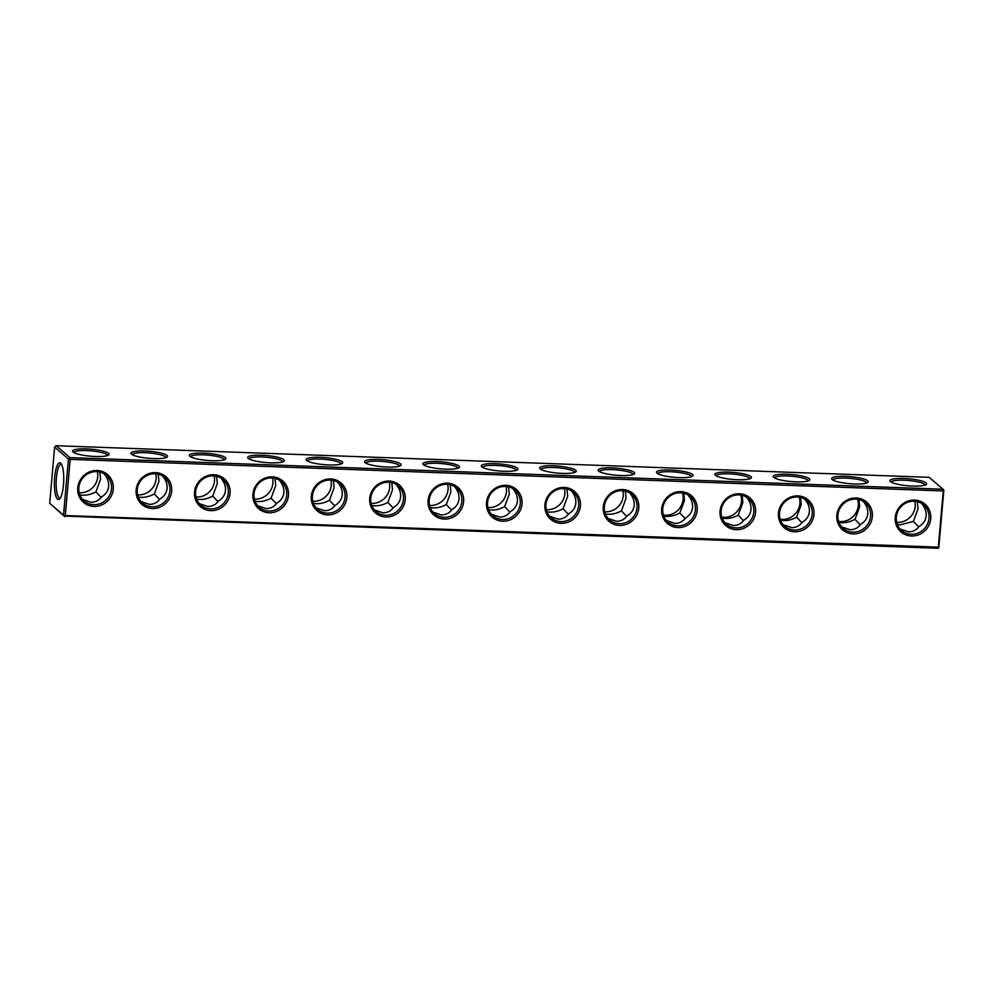 <?xml version="1.0" encoding="UTF-8"?>
<svg xmlns="http://www.w3.org/2000/svg" width="994" height="994" viewBox="0 0 994 994"><rect width="100%" height="100%" fill="white"/><g stroke="black" fill="none" stroke-linecap="round" stroke-linejoin="round"><path stroke-width="1.49" d="M65.269 515.551L938.324 547.16L943.244 490.949L70.189 459.352L65.269 515.551L64.337 516.085L63.517 515.203L68.437 458.992L69.369 458.47L70.189 459.352M895.246 517.402A18.364 17.407 130.7 0 0 920.506 533.915A18.364 17.407 130.7 0 0 923.227 502.827A18.364 17.407 130.7 0 0 895.246 517.402M836.849 515.29A18.364 17.407 130.7 0 0 862.121 531.802A18.364 17.407 130.7 0 0 864.842 500.715A18.364 17.407 130.7 0 0 836.849 515.29M778.464 513.177A18.364 17.407 130.7 0 0 803.724 529.69A18.364 17.407 130.7 0 0 806.445 498.603A18.364 17.407 130.7 0 0 778.464 513.177M720.066 511.065A18.364 17.407 130.7 0 0 745.338 527.578A18.364 17.407 130.7 0 0 748.06 496.491A18.364 17.407 130.7 0 0 720.066 511.065M661.681 508.953A18.364 17.407 130.7 0 0 686.941 525.466A18.364 17.407 130.7 0 0 689.662 494.366A18.364 17.407 130.7 0 0 661.681 508.953M603.283 506.841A18.364 17.407 130.7 0 0 628.556 523.341A18.364 17.407 130.7 0 0 631.277 492.254A18.364 17.407 130.7 0 0 603.283 506.841M544.898 504.728A18.364 17.407 130.7 0 0 570.171 521.229A18.364 17.407 130.7 0 0 572.879 490.141A18.364 17.407 130.7 0 0 544.898 504.728M486.513 502.616A18.364 17.407 130.7 0 0 511.773 519.116A18.364 17.407 130.7 0 0 514.494 488.029A18.364 17.407 130.7 0 0 486.513 502.616M428.116 500.491A18.364 17.407 130.7 0 0 453.388 517.004A18.364 17.407 130.7 0 0 456.097 485.917A18.364 17.407 130.7 0 0 428.116 500.491M369.731 498.379A18.364 17.407 130.7 0 0 394.991 514.892A18.364 17.407 130.7 0 0 397.712 483.805A18.364 17.407 130.7 0 0 369.731 498.379M311.333 496.267A18.364 17.407 130.7 0 0 336.606 512.78A18.364 17.407 130.7 0 0 339.327 481.692A18.364 17.407 130.7 0 0 311.333 496.267M252.948 494.155A18.364 17.407 130.7 0 0 278.208 510.667A18.364 17.407 130.7 0 0 280.929 479.58A18.364 17.407 130.7 0 0 252.948 494.155M194.551 492.042A18.364 17.407 130.7 0 0 219.823 508.555A18.364 17.407 130.7 0 0 222.544 477.468A18.364 17.407 130.7 0 0 194.551 492.042M136.166 489.93A18.364 17.407 130.7 0 0 161.426 506.443A18.364 17.407 130.7 0 0 164.147 475.343A18.364 17.407 130.7 0 0 136.166 489.93M77.768 487.818A18.364 17.407 130.7 0 0 103.041 504.318A18.364 17.407 130.7 0 0 105.762 473.231A18.364 17.407 130.7 0 0 77.768 487.818M943.244 490.949L943.84 490.117L943.02 489.234L69.965 457.625L56.149 445.722L54.62 447.089L68.437 458.992M69.369 458.47L69.965 457.625M938.324 547.16L938.796 547.744L937.851 548.278L64.337 516.085M938.796 547.744L943.84 490.117M896.302 517.153A16.91 16.041 130.7 0 0 901.608 530.56A16.91 16.041 130.7 0 0 924.793 528.212A16.91 16.041 130.7 0 0 923.687 504.94A16.91 16.041 130.7 0 0 906.677 502.678A16.91 16.041 130.7 0 0 896.302 517.153M837.905 515.041A16.91 16.041 130.7 0 0 843.223 528.448A16.91 16.041 130.7 0 0 866.408 526.099A16.91 16.041 130.7 0 0 865.289 502.827A16.91 16.041 130.7 0 0 848.28 500.566A16.91 16.041 130.7 0 0 837.905 515.041M779.52 512.929A16.91 16.041 130.7 0 0 784.825 526.335A16.91 16.041 130.7 0 0 808.01 523.987A16.91 16.041 130.7 0 0 806.904 500.715A16.91 16.041 130.7 0 0 789.895 498.454A16.91 16.041 130.7 0 0 779.52 512.929M721.122 510.817A16.91 16.041 130.7 0 0 726.44 524.223A16.91 16.041 130.7 0 0 749.625 521.875A16.91 16.041 130.7 0 0 748.507 498.603A16.91 16.041 130.7 0 0 731.497 496.341A16.91 16.041 130.7 0 0 721.122 510.817M662.737 508.704A16.91 16.041 130.7 0 0 668.043 522.111A16.91 16.041 130.7 0 0 691.228 519.763A16.91 16.041 130.7 0 0 690.122 496.478A16.91 16.041 130.7 0 0 673.112 494.229A16.91 16.041 130.7 0 0 662.737 508.704M604.34 506.592A16.91 16.041 130.7 0 0 609.657 519.986A16.91 16.041 130.7 0 0 632.843 517.65A16.91 16.041 130.7 0 0 631.724 494.366A16.91 16.041 130.7 0 0 614.714 492.105A16.91 16.041 130.7 0 0 604.34 506.592M545.954 504.48A16.91 16.041 130.7 0 0 551.26 517.874A16.91 16.041 130.7 0 0 574.445 515.538A16.91 16.041 130.7 0 0 573.339 492.254A16.91 16.041 130.7 0 0 556.329 489.992A16.91 16.041 130.7 0 0 545.954 504.48M487.557 502.368A16.91 16.041 130.7 0 0 492.875 515.762A16.91 16.041 130.7 0 0 516.06 513.426A16.91 16.041 130.7 0 0 514.942 490.141A16.91 16.041 130.7 0 0 497.932 487.88A16.91 16.041 130.7 0 0 487.557 502.368M429.172 500.243A16.91 16.041 130.7 0 0 434.477 513.649A16.91 16.041 130.7 0 0 457.662 511.301A16.91 16.041 130.7 0 0 456.557 488.029A16.91 16.041 130.7 0 0 439.547 485.768A16.91 16.041 130.7 0 0 429.172 500.243M370.774 498.131A16.91 16.041 130.7 0 0 376.092 511.537A16.91 16.041 130.7 0 0 399.277 509.189A16.91 16.041 130.7 0 0 398.172 485.917A16.91 16.041 130.7 0 0 381.149 483.656A16.91 16.041 130.7 0 0 370.774 498.131M312.389 496.018A16.91 16.041 130.7 0 0 317.695 509.425A16.91 16.041 130.7 0 0 340.88 507.077A16.91 16.041 130.7 0 0 339.774 483.805A16.91 16.041 130.7 0 0 322.764 481.543A16.91 16.041 130.7 0 0 312.389 496.018M253.992 493.906A16.91 16.041 130.7 0 0 259.31 507.313A16.91 16.041 130.7 0 0 282.495 504.964A16.91 16.041 130.7 0 0 281.389 481.692A16.91 16.041 130.7 0 0 264.367 479.431A16.91 16.041 130.7 0 0 253.992 493.906M195.607 491.794A16.91 16.041 130.7 0 0 200.925 505.2A16.91 16.041 130.7 0 0 224.11 502.852A16.91 16.041 130.7 0 0 222.991 479.58A16.91 16.041 130.7 0 0 205.982 477.319A16.91 16.041 130.7 0 0 195.607 491.794M137.222 489.682A16.91 16.041 130.7 0 0 142.527 503.088A16.91 16.041 130.7 0 0 165.712 500.74A16.91 16.041 130.7 0 0 164.606 477.455A16.91 16.041 130.7 0 0 147.597 475.207A16.91 16.041 130.7 0 0 137.222 489.682M78.824 487.569A16.91 16.041 130.7 0 0 84.142 500.964A16.91 16.041 130.7 0 0 107.327 498.628A16.91 16.041 130.7 0 0 106.209 475.343A16.91 16.041 130.7 0 0 89.199 473.082A16.91 16.041 130.7 0 0 78.824 487.569M943.02 489.234L929.204 477.331L56.149 445.722M73.096 452.046A18.364 3.516 -175 0 1 72.848 451.798A18.364 3.516 -175 0 1 91.15 449.176A18.364 3.516 -175 0 1 108.719 454.941A18.364 3.516 -175 0 1 91.125 456.246A18.364 3.516 -175 0 1 73.096 452.046M131.481 454.159A18.364 3.516 -175 0 1 131.245 453.91A18.364 3.516 -175 0 1 149.547 451.288A18.364 3.516 -175 0 1 167.116 457.054A18.364 3.516 -175 0 1 149.51 458.358A18.364 3.516 -175 0 1 131.481 454.159M189.879 456.271A18.364 3.516 -175 0 1 189.63 456.022A18.364 3.516 -175 0 1 207.932 453.401A18.364 3.516 -175 0 1 225.501 459.166A18.364 3.516 -175 0 1 207.908 460.471A18.364 3.516 -175 0 1 189.879 456.271M248.264 458.383A18.364 3.516 -175 0 1 248.028 458.147A18.364 3.516 -175 0 1 266.33 455.513A18.364 3.516 -175 0 1 283.899 461.278A18.364 3.516 -175 0 1 266.293 462.583A18.364 3.516 -175 0 1 248.264 458.383M306.661 460.495A18.364 3.516 -175 0 1 306.413 460.259A18.364 3.516 -175 0 1 324.715 457.625A18.364 3.516 -175 0 1 342.284 463.39A18.364 3.516 -175 0 1 324.69 464.695A18.364 3.516 -175 0 1 306.661 460.495M365.046 462.608A18.364 3.516 -175 0 1 364.81 462.372A18.364 3.516 -175 0 1 383.112 459.737A18.364 3.516 -175 0 1 400.681 465.503A18.364 3.516 -175 0 1 383.075 466.807A18.364 3.516 -175 0 1 365.046 462.608M423.444 464.72A18.364 3.516 -175 0 1 423.195 464.484A18.364 3.516 -175 0 1 441.498 461.862A18.364 3.516 -175 0 1 459.066 467.615A18.364 3.516 -175 0 1 441.473 468.919A18.364 3.516 -175 0 1 423.444 464.72M481.829 466.832A18.364 3.516 -175 0 1 481.593 466.596A18.364 3.516 -175 0 1 499.895 463.974A18.364 3.516 -175 0 1 517.464 469.74A18.364 3.516 -175 0 1 499.858 471.032A18.364 3.516 -175 0 1 481.829 466.832M540.227 468.944A18.364 3.516 -175 0 1 539.978 468.708A18.364 3.516 -175 0 1 558.28 466.087A18.364 3.516 -175 0 1 575.849 471.852A18.364 3.516 -175 0 1 558.255 473.144A18.364 3.516 -175 0 1 540.227 468.944M598.612 471.069A18.364 3.516 -175 0 1 598.363 470.821A18.364 3.516 -175 0 1 616.665 468.199A18.364 3.516 -175 0 1 634.234 473.964A18.364 3.516 -175 0 1 616.64 475.269A18.364 3.516 -175 0 1 598.612 471.069M657.009 473.181A18.364 3.516 -175 0 1 656.761 472.933A18.364 3.516 -175 0 1 675.063 470.311A18.364 3.516 -175 0 1 692.632 476.076A18.364 3.516 -175 0 1 675.025 477.381A18.364 3.516 -175 0 1 657.009 473.181M715.394 475.294A18.364 3.516 -175 0 1 715.146 475.045A18.364 3.516 -175 0 1 733.448 472.423A18.364 3.516 -175 0 1 751.017 478.189A18.364 3.516 -175 0 1 733.423 479.493A18.364 3.516 -175 0 1 715.394 475.294M773.792 477.406A18.364 3.516 -175 0 1 773.543 477.17A18.364 3.516 -175 0 1 791.845 474.536A18.364 3.516 -175 0 1 809.414 480.301A18.364 3.516 -175 0 1 791.808 481.605A18.364 3.516 -175 0 1 773.792 477.406M832.177 479.518A18.364 3.516 -175 0 1 831.928 479.282A18.364 3.516 -175 0 1 850.23 476.648A18.364 3.516 -175 0 1 867.799 482.413A18.364 3.516 -175 0 1 850.205 483.718A18.364 3.516 -175 0 1 832.177 479.518M890.562 481.63A18.364 3.516 -175 0 1 890.326 481.394A18.364 3.516 -175 0 1 908.628 478.76A18.364 3.516 -175 0 1 926.197 484.525A18.364 3.516 -175 0 1 908.591 485.83A18.364 3.516 -175 0 1 890.562 481.63M63.517 515.203L49.7 503.299L54.62 447.089M57.503 499.1A18.364 4.635 92.1 0 1 54.707 476.772A18.364 4.635 92.1 0 1 60.92 463.477A18.364 4.635 92.1 0 1 63.703 481.32A18.364 4.635 92.1 0 1 59.64 498.901A18.364 4.635 92.1 0 1 57.503 499.1M49.7 503.299L64.796 516.669M921.562 503.399C924.917 507.35 926.458 511.512 926.147 515.886C925.662 520.409 923.327 523.9 919.152 526.385C916.431 530.088 912.827 531.902 908.354 531.827L900.03 528.982M841.645 526.87L849.969 529.715C854.442 529.79 858.033 527.976 860.754 524.26C864.942 521.788 867.277 518.296 867.762 513.774C868.06 509.4 866.532 505.238 863.165 501.287M783.247 524.757L791.572 527.603C796.045 527.677 799.648 525.863 802.369 522.148C806.544 519.676 808.88 516.184 809.364 511.661C809.675 507.288 808.134 503.126 804.78 499.174M724.862 522.645L733.187 525.491C737.66 525.565 741.251 523.751 743.972 520.036C748.159 517.563 750.495 514.06 750.979 509.549C751.278 505.163 749.749 501.013 746.382 497.062M666.465 520.533L674.789 523.378C679.262 523.453 682.866 521.626 685.587 517.924C689.761 515.451 692.097 511.947 692.582 507.437C692.893 503.051 691.352 498.889 687.997 494.95M608.079 518.421L616.404 521.266C620.877 521.341 624.468 519.514 627.189 515.811C631.376 513.339 633.712 509.835 634.197 505.325C634.495 500.939 632.967 496.776 629.6 492.838M549.694 516.308L558.007 519.154C562.48 519.216 566.083 517.402 568.804 513.699C572.979 511.227 575.315 507.723 575.799 503.212C576.11 498.826 574.582 494.664 571.215 490.725M491.297 514.196L499.622 517.029C504.095 517.104 507.685 515.29 510.407 511.587C514.594 509.102 516.93 505.611 517.414 501.088C517.712 496.714 516.184 492.552 512.817 488.613M432.912 512.084L441.224 514.917C445.697 514.991 449.3 513.177 452.022 509.475C456.196 506.99 458.532 503.498 459.029 498.976C459.327 494.602 457.799 490.44 454.432 486.501M374.514 509.959L382.839 512.805C387.312 512.879 390.903 511.065 393.636 507.362C397.811 504.877 400.147 501.386 400.632 496.863C400.93 492.49 399.402 488.327 396.034 484.376M316.129 507.847L324.442 510.692C328.915 510.767 332.518 508.953 335.239 505.238C339.426 502.765 341.75 499.274 342.247 494.751C342.545 490.377 341.017 486.215 337.649 482.264M257.732 505.735L266.057 508.58C270.53 508.655 274.12 506.841 276.854 503.126C281.029 500.653 283.365 497.162 283.849 492.639C284.147 488.265 282.619 484.103 279.252 480.152M199.347 503.623L207.659 506.468C212.132 506.542 215.735 504.728 218.456 501.013C222.644 498.541 224.967 495.037 225.464 490.527C225.762 486.153 224.234 481.991 220.867 478.039M140.949 501.51L149.274 504.356C153.747 504.43 157.35 502.604 160.071 498.901C164.246 496.428 166.582 492.925 167.067 488.414C167.377 484.028 165.836 479.866 162.482 475.927M82.564 499.398L90.889 502.243C95.362 502.318 98.953 500.491 101.674 496.789C105.861 494.316 108.197 490.812 108.681 486.302C108.98 481.916 107.451 477.754 104.084 473.815M73.879 452.581A16.91 3.243 -175 0 1 91.001 450.866A16.91 3.243 -175 0 1 107.576 455.525M132.277 454.693A16.91 3.243 -175 0 1 149.398 452.978A16.91 3.243 -175 0 1 165.961 457.638M190.662 456.805A16.91 3.243 -175 0 1 207.783 455.09A16.91 3.243 -175 0 1 224.346 459.75M249.059 458.917A16.91 3.243 -175 0 1 266.181 457.215A16.91 3.243 -175 0 1 282.743 461.862M307.444 461.03A16.91 3.243 -175 0 1 324.566 459.327A16.91 3.243 -175 0 1 341.128 463.974M365.842 463.142A16.91 3.243 -175 0 1 382.963 461.44A16.91 3.243 -175 0 1 399.526 466.087M424.227 465.254A16.91 3.243 -175 0 1 441.348 463.552A16.91 3.243 -175 0 1 457.911 468.211M482.624 467.366A16.91 3.243 -175 0 1 499.746 465.664A16.91 3.243 -175 0 1 516.308 470.324M541.009 469.491A16.91 3.243 -175 0 1 558.131 467.776A16.91 3.243 -175 0 1 574.694 472.436M599.407 471.603A16.91 3.243 -175 0 1 616.529 469.889A16.91 3.243 -175 0 1 633.091 474.548M657.792 473.716A16.91 3.243 -175 0 1 674.914 472.001A16.91 3.243 -175 0 1 691.476 476.66M716.189 475.828A16.91 3.243 -175 0 1 733.299 474.113A16.91 3.243 -175 0 1 749.874 478.773M774.574 477.94A16.91 3.243 -175 0 1 791.696 476.238A16.91 3.243 -175 0 1 808.259 480.885M832.96 480.052A16.91 3.243 -175 0 1 850.081 478.35A16.91 3.243 -175 0 1 866.656 482.997M891.357 482.165A16.91 3.243 -175 0 1 908.479 480.462A16.91 3.243 -175 0 1 925.041 485.109M60.323 498.019A16.91 4.274 92.1 0 1 59.864 498.093A16.91 4.274 92.1 0 1 59.019 497.733A16.91 4.274 92.1 0 1 56.285 479.356A16.91 4.274 92.1 0 1 61.081 464.297A16.91 4.274 92.1 0 1 61.541 464.422M860.282 524.907L855.014 519.315L859.624 506.766L858.94 499.56M918.667 527.019L913.399 521.428L918.021 508.891L917.325 501.672M897.333 524.497L900.229 524.82L913.399 521.428M801.885 522.794L796.616 517.203L801.239 504.654L800.543 497.447M838.936 522.384C844.229 523.279 849.584 522.26 855.014 519.315M743.5 520.682L738.231 515.091L742.853 502.542L742.158 495.323M780.551 520.272C785.844 521.167 791.199 520.148 796.616 517.203M685.102 518.557L679.834 512.979L684.456 500.429L683.76 493.21M722.153 518.16C727.446 519.054 732.802 518.036 738.231 515.091M626.717 516.445L621.449 510.854L626.071 498.317L625.375 491.098M663.768 516.048C669.061 516.942 674.417 515.923 679.834 512.979M568.332 514.333L563.051 508.742L567.673 496.205L566.99 488.986M605.371 513.935C610.664 514.83 616.019 513.811 621.449 510.854M509.934 512.221L504.666 506.629L509.288 494.093L508.593 486.874M546.986 511.811C552.279 512.718 557.634 511.686 563.051 508.742M451.549 510.108L446.269 504.517L450.891 491.98L450.207 484.761M488.588 509.698C493.881 510.605 499.249 509.574 504.666 506.629M393.152 507.996L387.884 502.405L392.506 489.868L391.81 482.649M430.203 507.586C435.496 508.493 440.851 507.462 446.269 504.517M334.767 505.884L329.486 500.293L334.108 487.743L333.425 480.537M371.818 505.474C377.111 506.381 382.466 505.35 387.884 502.405M276.369 503.772L271.101 498.18L275.723 485.631L275.027 478.425M313.421 503.362C318.714 504.256 324.069 503.237 329.486 500.293M217.984 501.659L212.704 496.068L217.326 483.519L216.642 476.3M255.036 501.249C260.329 502.144 265.684 501.125 271.101 498.18M159.587 499.535L154.319 493.956L158.941 481.407L158.245 474.188M196.638 499.137C201.931 500.032 207.286 499.013 212.704 496.068M101.202 497.422L95.933 491.831L100.543 479.294L99.86 472.075M138.253 497.025C143.546 497.919 148.901 496.901 154.319 493.956M79.855 494.913C85.149 495.807 90.504 494.788 95.933 491.831M838.588 521.378A16.91 16.041 130.7 0 0 857.611 499.286M896.663 522.335A16.91 16.041 130.7 0 0 914.815 501.262M780.191 519.266A16.91 16.041 130.7 0 0 799.226 497.174M721.806 517.153A16.91 16.041 130.7 0 0 740.828 495.062M663.408 515.041A16.91 16.041 130.7 0 0 682.443 492.949M604.7 511.761A16.91 16.041 130.7 0 0 622.865 490.688M546.315 509.649A16.91 16.041 130.7 0 0 564.468 488.576M487.917 507.536A16.91 16.041 130.7 0 0 506.083 486.464M429.532 505.424A16.91 16.041 130.7 0 0 447.685 484.351M371.135 503.312A16.91 16.041 130.7 0 0 389.3 482.239M312.75 501.2A16.91 16.041 130.7 0 0 330.903 480.127M254.365 499.087A16.91 16.041 130.7 0 0 272.518 478.015M195.967 496.963A16.91 16.041 130.7 0 0 214.12 475.89M137.582 494.85A16.91 16.041 130.7 0 0 155.735 473.778M79.185 492.738A16.91 16.041 130.7 0 0 97.337 471.665"/></g></svg>
